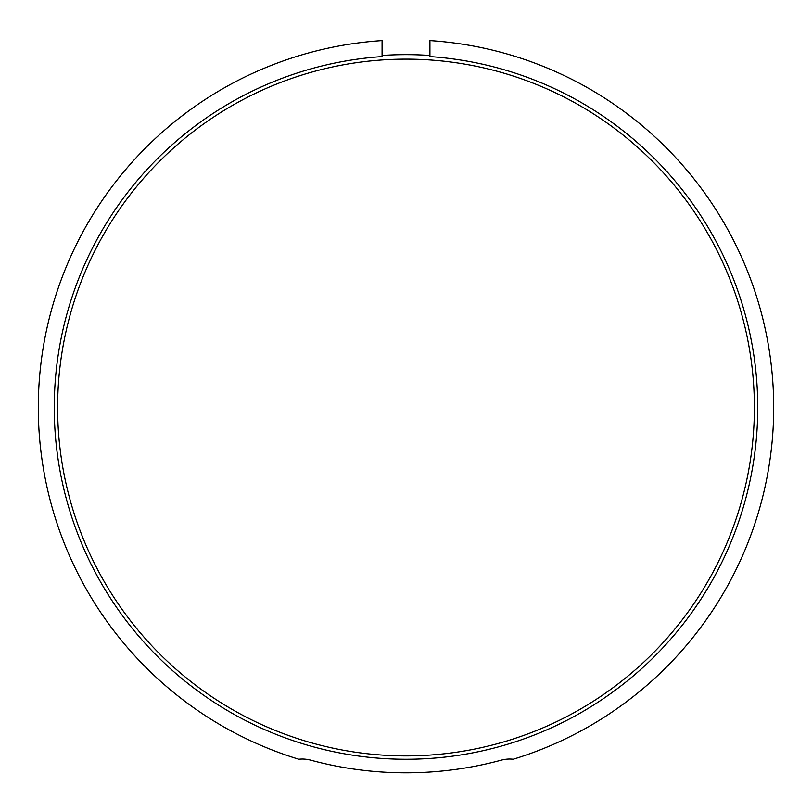 <?xml version="1.0" encoding="UTF-8"?>
<svg xmlns="http://www.w3.org/2000/svg" width="812" height="812" viewBox="0 0 812 812"><rect width="100%" height="100%" fill="white"/><g stroke="black" fill="none" stroke-linecap="round" stroke-linejoin="round"><path stroke-width="1.22" d="M310.641 760.144A31.901 31.901 0 0 0 298.806 759.24A367.694 367.694 0 0 1 382.076 40.6L382.076 56.586A351.738 351.738 0 0 0 54.465 419.489A351.738 351.738 0 0 0 406 759.25A351.738 351.738 0 0 0 757.535 419.489A351.738 351.738 0 0 0 429.924 56.586L429.924 40.6A367.694 367.694 0 0 1 513.194 759.24A31.901 31.901 0 0 0 501.359 760.144A365.298 365.298 0 0 1 310.641 760.144M406 755.901A348.389 348.389 0 0 0 707.709 233.318A348.389 348.389 0 0 0 104.291 233.318A348.389 348.389 0 0 0 406 755.901M429.924 55.47A352.855 352.855 0 0 0 382.076 55.47"/></g></svg>
